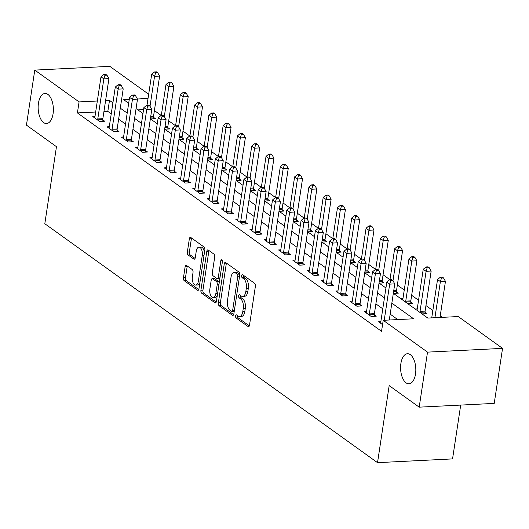 <?xml version="1.0" encoding="UTF-8"?>
<svg xmlns="http://www.w3.org/2000/svg" width="529" height="529" viewBox="0 0 529 529"><rect width="100%" height="100%" fill="white"/><g stroke="black" fill="none" stroke-linecap="round" stroke-linejoin="round"><path stroke-width="0.79" d="M235.577 315.892A1.613 0.813 -92.9 0 0 236.132 317.969L248.061 326.532A2.308 1.164 -92.9 0 0 248.504 326.671A2.308 1.164 -92.9 0 0 249.509 325.176L255.388 286.282A2.308 1.164 -92.9 0 0 254.594 283.313L242.672 274.749A1.613 0.813 -92.9 0 0 242.361 274.65A1.613 0.813 -92.9 0 0 241.654 275.695A1.613 0.813 -92.9 0 0 242.216 277.771L243.757 278.882A7.386 3.729 -92.9 0 1 246.302 288.378L245.813 291.618A7.386 3.729 -92.9 0 1 242.593 296.419A7.386 3.729 -92.9 0 1 241.178 295.956L239.63 294.845A1.613 0.813 -92.9 0 0 239.32 294.746A1.613 0.813 -92.9 0 0 238.619 295.79A1.613 0.813 -92.9 0 0 239.174 297.873L240.715 298.978A7.386 3.729 -92.9 0 1 243.261 308.473L242.771 311.713A7.386 3.729 -92.9 0 1 239.551 316.514A7.386 3.729 -92.9 0 1 238.136 316.051L236.595 314.94A1.613 0.813 -92.9 0 0 236.284 314.841A1.613 0.813 -92.9 0 0 235.577 315.892M237.627 315.681A1.613 0.813 -92.9 0 0 237.607 315.787A1.613 0.813 -92.9 0 0 238.162 317.863L249.324 325.877M243.704 275.49A1.613 0.813 -92.9 0 0 243.684 275.596A1.613 0.813 -92.9 0 0 244.239 277.672L245.787 278.783L243.757 278.882M240.662 295.585A1.613 0.813 -92.9 0 0 240.649 295.691A1.613 0.813 -92.9 0 0 241.204 297.767L242.745 298.878L240.715 298.978M53.079 113.748A15.05 7.591 -92.9 0 0 45.011 93.461A15.05 7.591 -92.9 0 0 38.445 103.241A15.05 7.591 -92.9 0 0 46.512 123.528A15.05 7.591 -92.9 0 0 53.079 113.748M415.523 374.016A15.05 7.591 -92.9 0 0 407.456 353.729A15.05 7.591 -92.9 0 0 400.889 363.509A15.05 7.591 -92.9 0 0 408.957 383.796A15.05 7.591 -92.9 0 0 415.523 374.016M186.565 265.479A2.308 1.164 -92.9 0 0 186.122 265.333A2.308 1.164 -92.9 0 0 185.11 266.834L183.464 277.745A2.308 1.164 -92.9 0 0 184.257 280.714L197.502 290.223A2.308 1.164 -92.9 0 0 197.945 290.368A2.308 1.164 -92.9 0 0 198.95 288.867L204.835 249.972A2.308 1.164 -92.9 0 0 204.035 247.003L190.797 237.495A2.308 1.164 -92.9 0 0 190.354 237.349A2.308 1.164 -92.9 0 0 189.342 238.85L187.352 252.035A2.308 1.164 -92.9 0 0 188.145 254.998L193.812 259.071A2.308 1.164 -92.9 0 0 194.255 259.217A2.308 1.164 -92.9 0 0 195.261 257.716L196.252 251.176A6.176 3.114 -92.9 0 1 198.944 247.169A6.176 3.114 -92.9 0 1 202.257 255.487L198.382 281.097A6.176 3.114 -92.9 0 1 195.69 285.105A6.176 3.114 -92.9 0 1 192.377 276.786L193.025 272.514A2.308 1.164 -92.9 0 0 192.232 269.552L186.565 265.479M393.331 293.304L427.829 318.074L458.246 316.554L502.55 348.373L494.225 403.402L419.193 407.158L389.179 385.608L377.527 462.657L44.813 223.734L56.464 146.685L26.45 125.135L34.775 70.099L109.807 66.343L148.669 94.248M419.193 407.158L427.518 352.122L383.214 320.31L413.632 318.789L391.844 303.143M95.67 112.009L77.413 112.922L381.548 331.319L383.214 320.31M77.413 112.922L79.079 101.912L34.775 70.099M218.365 302.813A2.308 1.164 -92.9 0 0 219.158 305.775L232.403 315.284A2.308 1.164 -92.9 0 0 232.846 315.429A2.308 1.164 -92.9 0 0 233.851 313.928L239.736 275.034A2.308 1.164 -92.9 0 0 238.943 272.071L225.698 262.563A2.308 1.164 -92.9 0 0 225.255 262.417A2.308 1.164 -92.9 0 0 224.25 263.918L218.365 302.813L220.395 302.707A2.308 1.164 -92.9 0 0 221.188 305.676L233.666 314.636M214.953 302.753L201.708 293.245A2.308 1.164 -92.9 0 1 200.914 290.276L206.799 251.381A2.308 1.164 -92.9 0 1 207.804 249.886A2.308 1.164 -92.9 0 1 208.247 250.025L213.914 254.099A2.308 1.164 -92.9 0 1 214.708 257.068L212.321 272.838A2.308 1.164 -92.9 0 0 213.121 275.807L216.877 278.505A2.308 1.164 -92.9 0 0 217.32 278.651A2.308 1.164 -92.9 0 0 218.325 277.15L220.811 260.731A1.613 0.813 -92.9 0 1 221.519 259.679A1.613 0.813 -92.9 0 1 222.385 261.855L216.401 301.398A2.308 1.164 -92.9 0 1 215.396 302.899A2.308 1.164 -92.9 0 1 214.953 302.753L215.819 302.714M397.742 319.582L390.177 314.147M382.784 308.837L375.888 303.884M368.488 298.574L361.591 293.621M354.199 288.312L347.302 283.359M339.909 278.049L333.012 273.096M325.613 267.786L318.716 262.834M311.323 257.524L304.426 252.571M297.027 247.261L290.137 242.308M282.737 236.999L275.84 232.046M268.448 226.736L261.551 221.783M254.151 216.473L247.261 211.521M239.862 206.204L232.965 201.258M225.572 195.942L218.675 190.995M211.276 185.679L204.386 180.733M196.986 175.416L190.09 170.47M182.697 165.154L175.8 160.201M168.401 154.891L161.51 149.938M154.111 144.629L147.214 139.676M139.821 134.366L132.924 129.413M125.525 124.103L118.628 119.151M111.235 113.841L107.83 111.401L103.929 111.593M380.84 321.692L378.605 321.804L382.553 324.641M366.544 311.429L364.309 311.541L371.173 316.468L376.238 316.21L374.38 314.874M352.254 301.166L350.019 301.279L356.877 306.205L361.948 305.947L360.09 304.611M337.965 290.904L335.73 291.016L342.587 295.942L347.659 295.685L345.794 294.349M323.669 280.641L321.434 280.754L328.297 285.68L333.363 285.422L331.504 284.086M309.379 270.379L307.144 270.491L314.001 275.417L319.073 275.159L317.215 273.824M295.083 260.116L292.848 260.228L299.712 265.155L304.783 264.897L302.919 263.561M280.793 249.853L278.558 249.959L285.422 254.885L290.487 254.634L288.629 253.298M266.504 239.591L264.269 239.697L271.126 244.623L276.198 244.372L274.339 243.036M252.207 229.322L249.972 229.434L256.836 234.36L261.908 234.109L260.043 232.773M237.918 219.059L235.683 219.171L242.54 224.098L247.612 223.846L245.754 222.511M223.628 208.796L221.393 208.909L228.25 213.835L233.322 213.584L231.464 212.248M209.332 198.534L207.097 198.646L213.961 203.572L219.026 203.321L217.168 201.985M195.042 188.271L192.807 188.384L199.664 193.31L204.736 193.059L202.878 191.723M180.753 178.008L178.518 178.121L185.375 183.047L190.447 182.796L188.582 181.46M166.456 167.746L164.221 167.858L171.085 172.785L176.15 172.533L174.292 171.198M152.167 157.483L149.932 157.596L156.789 162.522L161.861 162.271L160.003 160.935M137.877 147.221L135.642 147.333L142.499 152.259L147.571 152.002L145.706 150.672M123.581 136.958L121.346 137.071L128.21 141.997L133.275 141.739L131.417 140.403M109.291 126.695L107.056 126.808L113.914 131.734L118.985 131.476L117.127 130.141M94.995 116.433L92.76 116.545L99.624 121.472L104.696 121.214L102.831 119.878M442.356 317.347L440.24 315.826M432.841 310.516L425.944 305.564M418.551 300.254L411.655 295.301M404.255 289.991L397.365 285.038M392.981 280.76L397.51 250.799L394.654 248.749L389.966 279.735L383.069 274.776M378.685 270.498L383.221 240.536L380.358 238.486L375.676 269.473L368.779 264.513M364.395 260.235L368.925 230.274L366.068 228.224L361.38 259.21L354.49 254.251M347.09 248.941L340.193 243.988M335.809 239.71L340.345 209.749L337.482 207.699L332.801 238.685L325.904 233.725M318.504 228.409L311.614 223.463M307.23 219.185L311.76 189.223L308.903 187.167L304.215 218.16L297.318 213.2M292.934 208.922L297.463 178.961L294.607 176.904L289.918 207.897L283.028 202.931M275.629 197.621L268.739 192.668M264.348 188.397L268.884 158.435L266.021 156.379L261.339 187.365L254.442 182.406M247.05 177.096L240.153 172.143M235.769 167.872L240.298 137.904L237.442 135.854L232.753 166.84L225.857 161.881M221.472 157.609L226.009 127.641L223.145 125.591L218.464 156.577L211.567 151.618M207.183 147.346L211.712 117.378L208.856 115.329L204.168 146.315L197.277 141.355M192.893 137.084L197.423 107.116L194.566 105.066L189.878 136.052L182.981 131.093M175.588 125.783L168.691 120.83M164.307 116.552L168.837 86.591L165.98 84.541L161.292 115.527L154.402 110.568M143.564 109.609L137.917 109.893M422.036 313.922L426.936 313.677L425.078 312.341M417.242 308.89L415.179 308.996M407.747 303.659L412.646 303.415L410.788 302.079M402.953 298.627L400.883 298.733M393.457 293.397L398.357 293.152L396.492 291.816M379.161 283.134L384.061 282.889L382.202 281.554M364.871 272.871L369.771 272.627L367.913 271.291M350.582 262.609L355.481 262.358L353.617 261.022M336.285 252.34L341.185 252.095L339.327 250.759M321.996 242.077L326.896 241.832L325.037 240.497M307.699 231.814L312.606 231.57L310.741 230.234M293.41 221.552L298.31 221.307L296.452 219.971M279.12 211.289L284.02 211.045L282.162 209.709M264.824 201.027L269.73 200.782L267.866 199.446M250.534 190.764L255.434 190.519L253.576 189.184M236.245 180.501L241.145 180.257L239.287 178.921M221.949 170.239L226.848 169.994L224.99 168.658M207.659 159.976L212.559 159.732L210.701 158.396M193.369 149.714L198.269 149.469L196.404 148.133M179.073 139.451L183.973 139.206L182.115 137.871M164.784 129.188L169.683 128.944L167.825 127.608M150.494 118.926L155.394 118.681L153.529 117.345M377.527 462.657L452.56 458.901L460.699 405.082M502.55 348.373L427.518 352.122M129.261 99.399L123.693 99.683L128.679 103.261M136.079 108.571L142.969 113.523M150.368 118.833L157.265 123.786M164.658 129.096L171.555 134.049M178.954 139.358L185.844 144.311M193.244 149.621L200.141 154.574M207.533 159.89L214.43 164.836M221.83 170.153L228.72 175.099M236.119 180.415L243.016 185.362M250.409 190.678L257.306 195.624M264.705 200.941L271.595 205.893M278.995 211.203L285.891 216.156M293.284 221.466L300.181 226.419M307.58 231.728L314.477 236.681M321.87 241.991L328.767 246.944M336.16 252.254L343.056 257.206M350.456 262.516L357.353 267.469M364.745 272.779L371.642 277.732M379.042 283.041L385.932 287.994M148.027 98.46L137.421 98.996M112.902 102.831L109.496 100.391L105.595 100.583M97.329 100.999L79.079 101.912M384.444 297.834L377.554 292.881M370.155 287.564L363.258 282.618M355.865 277.302L348.968 272.356M341.569 267.039L334.678 262.093M327.279 256.777L320.382 251.824M312.989 246.514L306.093 241.561M298.693 236.251L291.796 231.299M284.404 225.989L277.507 221.036M270.107 215.726L263.217 210.773M255.818 205.464L248.921 200.511M241.528 195.201L234.631 190.248M227.232 184.938L220.342 179.986M212.942 174.676L206.046 169.723M198.653 164.413L191.756 159.46M184.357 154.151L177.466 149.198M170.067 143.888L163.17 138.935M155.777 133.625L148.88 128.673M141.481 123.356L134.591 118.41M127.191 113.094L120.295 108.147M107.83 111.401L109.496 100.391M239.551 316.514L241.581 316.408A7.386 3.729 -92.9 0 0 244.801 311.614L242.771 311.713M242.745 298.878A7.386 3.729 -92.9 0 1 245.291 308.367L244.801 311.614M242.593 296.419L244.616 296.313A7.386 3.729 -92.9 0 0 247.843 291.519L245.813 291.618M245.787 278.783A7.386 3.729 -92.9 0 1 248.332 288.272L247.843 291.519M226.458 263.111A2.308 1.164 -92.9 0 0 226.273 263.812L220.395 302.707M231.629 311.376A1.613 0.813 -92.9 0 0 231.933 311.475A1.613 0.813 -92.9 0 0 232.641 310.424L237.805 276.283A1.613 0.813 -92.9 0 0 237.25 274.207L235.623 273.037A7.386 3.729 -92.9 0 0 234.208 272.574A7.386 3.729 -92.9 0 0 230.981 277.375L227.457 300.71A7.386 3.729 -92.9 0 0 230.003 310.206L231.629 311.376M233.653 311.27A1.613 0.813 -92.9 0 0 233.963 311.376A1.613 0.813 -92.9 0 0 234.261 311.244M239.749 274.908A1.613 0.813 -92.9 0 0 239.273 274.108L237.25 274.207M234.208 272.574L236.232 272.475A7.386 3.729 -92.9 0 1 237.647 272.938L239.273 274.108M216.216 302.105L203.738 293.145L201.708 293.245M209.008 250.574A2.308 1.164 -92.9 0 0 208.823 251.282L202.944 290.176A2.308 1.164 -92.9 0 0 203.738 293.145M217.32 278.651L219.35 278.552A2.308 1.164 -92.9 0 0 219.905 278.221M209.848 289.204A6.176 3.114 -92.9 0 0 213.161 297.529A6.176 3.114 -92.9 0 0 215.852 293.516L217.214 284.496A2.308 1.164 -92.9 0 0 216.421 281.534L212.658 278.829A2.308 1.164 -92.9 0 0 212.222 278.684A2.308 1.164 -92.9 0 0 211.21 280.185L209.848 289.204M213.161 297.529L215.184 297.43A6.176 3.114 -92.9 0 0 217.287 295.526M219.204 282.876A2.308 1.164 -92.9 0 0 218.451 281.428L216.421 281.534M212.222 278.684L214.245 278.585A2.308 1.164 -92.9 0 1 214.688 278.73L218.451 281.428M195.69 285.105L197.72 285.005A6.176 3.114 -92.9 0 0 199.823 283.101M204.386 252.928A6.176 3.114 -92.9 0 0 200.974 247.063L198.944 247.169M191.558 238.043A2.308 1.164 -92.9 0 0 191.372 238.751L189.382 251.93A2.308 1.164 -92.9 0 0 190.176 254.899L195.075 258.416M187.326 266.027A2.308 1.164 -92.9 0 0 187.14 266.735L185.487 277.646A2.308 1.164 -92.9 0 0 186.287 280.615L198.765 289.575M439.989 317.466L445.458 281.335L440.386 281.587L437.529 279.537L431.73 317.883M434.924 317.724L440.386 281.587L441.484 278.036L443.507 277.937L442.37 277.11L440.34 277.216L441.484 278.036M437.529 279.537L440.34 277.216M443.507 277.937L445.458 281.335M389.291 320.005L394.76 283.875L389.688 284.126L384.226 320.257M390.786 280.575L392.809 280.469L391.672 279.649L389.642 279.748L390.786 280.575L389.688 284.126L386.831 282.076L380.768 322.141A2.354 1.184 -92.9 0 1 380.563 322.902L380.463 323.14M394.76 283.875L392.809 280.469M389.642 279.748L386.831 282.076M425.151 313.763L425.065 312.017A2.354 1.184 87.1 0 1 425.104 311.138L431.161 271.073L426.096 271.324L423.233 269.274L417.176 309.339A2.354 1.184 87.1 0 1 416.971 310.1L416.912 310.239M420 312.46L419.993 312.275A2.354 1.184 87.1 0 1 420.033 311.389L426.096 271.324L427.187 267.773L429.217 267.674L428.073 266.847L426.05 266.953L427.187 267.773M423.233 269.274L426.05 266.953M429.217 267.674L431.161 271.073M410.861 303.501L410.769 301.755A2.354 1.184 87.1 0 1 410.815 300.875L416.872 260.81L411.8 261.062L408.943 259.012L402.886 299.077A2.354 1.184 87.1 0 1 402.675 299.837L402.622 299.976M405.71 302.198L405.703 302.013A2.354 1.184 87.1 0 1 405.743 301.127L411.8 261.062L412.898 257.511L414.928 257.405L413.784 256.585L411.754 256.691L412.898 257.511M408.943 259.012L411.754 256.691M414.928 257.405L416.872 260.81M396.565 293.238L396.479 291.492A2.354 1.184 87.1 0 1 396.519 290.613L402.582 250.548L397.51 250.799L398.608 247.248L400.632 247.142L399.488 246.322L397.464 246.428L398.608 247.248M394.654 248.749L397.464 246.428M400.632 247.142L402.582 250.548M369.335 313.928L374.406 313.677L380.463 273.612L375.398 273.863L369.335 313.928A2.354 1.184 -92.9 0 0 369.295 314.808L369.308 315.132M376.489 270.312L378.519 270.207L377.375 269.387L375.345 269.486L376.489 270.312L375.398 273.863L372.535 271.813L366.478 311.879A2.354 1.184 -92.9 0 1 366.273 312.639L366.167 312.877M374.406 313.677A2.354 1.184 -92.9 0 0 374.367 314.557L374.453 316.302M380.463 273.612L378.519 270.207M375.345 269.486L372.535 271.813M355.045 303.666L360.117 303.415L366.174 263.349L361.102 263.601L355.045 303.666A2.354 1.184 -92.9 0 0 355.005 304.545L355.019 304.869M362.2 260.05L364.23 259.944L363.086 259.124L361.056 259.223L362.2 260.05L361.102 263.601L358.245 261.551L352.188 301.616A2.354 1.184 -92.9 0 1 351.977 302.376L351.878 302.614M360.117 303.415A2.354 1.184 -92.9 0 0 360.07 304.294L360.163 306.04M366.174 263.349L364.23 259.944M361.056 259.223L358.245 261.551M340.755 293.403L345.821 293.152L351.884 253.087L346.812 253.338L340.755 293.403A2.354 1.184 -92.9 0 0 340.709 294.283L340.729 294.607M347.91 249.781L349.934 249.681L348.79 248.861L346.766 248.961L347.91 249.781L346.812 253.338L343.956 251.282L337.892 291.353A2.354 1.184 -92.9 0 1 337.687 292.114L337.588 292.352M345.821 293.152A2.354 1.184 -92.9 0 0 345.781 294.031L345.867 295.777M351.884 253.087L349.934 249.681M346.766 248.961L343.956 251.282M382.275 282.975L382.189 281.23A2.354 1.184 87.1 0 1 382.229 280.35L388.286 240.285L383.221 240.536L384.312 236.985L386.342 236.88L385.198 236.06L383.168 236.165L384.312 236.985M380.358 238.486L383.168 236.165M386.342 236.88L388.286 240.285M326.459 283.141L331.531 282.889L337.588 242.818L332.523 243.076L326.459 283.141A2.354 1.184 -92.9 0 0 326.419 284.02L326.433 284.344M333.614 239.518L335.644 239.419L334.5 238.599L332.47 238.698L333.614 239.518L332.523 243.076L329.66 241.019L323.603 281.091A2.354 1.184 -92.9 0 1 323.398 281.851L323.292 282.089M331.531 282.889A2.354 1.184 -92.9 0 0 331.491 283.769L331.577 285.515M337.588 242.818L335.644 239.419M332.47 238.698L329.66 241.019M367.986 272.713L367.893 270.967A2.354 1.184 87.1 0 1 367.939 270.088L373.996 230.022L368.925 230.274L370.022 226.723L372.052 226.617L370.908 225.797L368.878 225.896L370.022 226.723M366.068 228.224L368.878 225.896M372.052 226.617L373.996 230.022M353.689 262.45L353.603 260.704A2.354 1.184 87.1 0 1 353.643 259.825L359.707 219.76L354.635 220.011L351.778 217.961L347.09 248.947M350.105 249.972L354.635 220.011L355.733 216.46L357.756 216.354L356.612 215.534L354.589 215.634L355.733 216.46M351.778 217.961L354.589 215.634M357.756 216.354L359.707 219.76M339.4 252.188L339.314 250.442A2.354 1.184 87.1 0 1 339.354 249.562L345.411 209.497L340.345 209.749L341.436 206.198L343.466 206.092L342.323 205.272L340.292 205.371L341.436 206.198M337.482 207.699L340.292 205.371M343.466 206.092L345.411 209.497M325.104 241.925L325.018 240.179A2.354 1.184 87.1 0 1 325.064 239.3L331.121 199.228L326.049 199.486L323.193 197.429L318.504 228.422M321.52 229.447L326.049 199.486L327.147 195.928L329.177 195.829L328.033 195.009L326.003 195.108L327.147 195.928M323.193 197.429L326.003 195.108M329.177 195.829L331.121 199.228M310.814 231.662L310.728 229.917A2.354 1.184 87.1 0 1 310.768 229.037L316.831 188.965L311.76 189.223L312.857 185.666L314.881 185.567L313.737 184.747L311.713 184.846L312.857 185.666M308.903 187.167L311.713 184.846M314.881 185.567L316.831 188.965M312.17 272.878L317.241 272.62L323.298 232.555L318.227 232.813L312.17 272.878A2.354 1.184 -92.9 0 0 312.13 273.757L312.143 274.082M319.324 229.255L321.354 229.156L320.21 228.336L318.18 228.435L319.324 229.255L318.227 232.813L315.37 230.756L309.313 270.822A2.354 1.184 -92.9 0 1 309.101 271.589L309.002 271.827M317.241 272.62A2.354 1.184 -92.9 0 0 317.195 273.506L317.288 275.252M323.298 232.555L321.354 229.156M318.18 228.435L315.37 230.756M297.873 262.615L302.945 262.358L309.009 222.292L303.937 222.55L297.873 262.615A2.354 1.184 -92.9 0 0 297.834 263.495L297.853 263.819M305.035 218.993L307.058 218.894L305.914 218.074L303.891 218.173L305.035 218.993L303.937 222.55L301.08 220.494L295.017 260.559A2.354 1.184 -92.9 0 1 294.812 261.326L294.713 261.564M302.945 262.358A2.354 1.184 -92.9 0 0 302.905 263.244L302.991 264.989M309.009 222.292L307.058 218.894M303.891 218.173L301.08 220.494M283.584 252.353L288.655 252.095L294.713 212.03L289.641 212.288L283.584 252.353A2.354 1.184 -92.9 0 0 283.544 253.232L283.557 253.55M290.738 208.73L292.768 208.631L291.624 207.811L289.594 207.91L290.738 208.73L289.641 212.288L286.784 210.231L280.727 250.296A2.354 1.184 -92.9 0 1 280.522 251.063L280.416 251.295M288.655 252.095A2.354 1.184 -92.9 0 0 288.616 252.981L288.702 254.727M294.713 212.03L292.768 208.631M289.594 207.91L286.784 210.231M269.294 242.09L274.359 241.832L280.423 201.767L275.351 202.025L269.294 242.09A2.354 1.184 -92.9 0 0 269.248 242.97L269.268 243.287M276.449 198.468L278.479 198.368L277.335 197.548L275.305 197.648L276.449 198.468L275.351 202.025L272.495 199.969L266.431 240.034A2.354 1.184 -92.9 0 1 266.226 240.801L266.127 241.032M274.359 241.832A2.354 1.184 -92.9 0 0 274.32 242.718L274.406 244.464M280.423 201.767L278.479 198.368M275.305 197.648L272.495 199.969M254.998 231.828L260.07 231.57L266.127 191.505L261.062 191.762L254.998 231.828A2.354 1.184 -92.9 0 0 254.958 232.707L254.978 233.024M262.159 188.205L264.183 188.106L263.039 187.286L261.015 187.385L262.159 188.205L261.062 191.762L258.198 189.706L252.141 229.771A2.354 1.184 -92.9 0 1 251.936 230.532L251.837 230.77M260.07 231.57A2.354 1.184 -92.9 0 0 260.03 232.449L260.116 234.202M266.127 191.505L264.183 188.106M261.015 187.385L258.198 189.706M296.524 221.4L296.438 219.654A2.354 1.184 87.1 0 1 296.478 218.768L302.535 178.703L297.463 178.961L298.561 175.403L300.591 175.304L299.447 174.484L297.417 174.583L298.561 175.403M294.607 176.904L297.417 174.583M300.591 175.304L302.535 178.703M240.708 221.565L245.78 221.307L251.837 181.242L246.765 181.493L240.708 221.565A2.354 1.184 -92.9 0 0 240.669 222.444L240.682 222.762M247.863 177.942L249.893 177.843L248.749 177.023L246.719 177.122L247.863 177.942L246.765 181.493L243.909 179.443L237.852 219.509A2.354 1.184 -92.9 0 1 237.64 220.269L237.541 220.507M245.78 221.307A2.354 1.184 -92.9 0 0 245.734 222.187L245.826 223.932M251.837 181.242L249.893 177.843M246.719 177.122L243.909 179.443M282.228 211.137L282.142 209.391A2.354 1.184 87.1 0 1 282.182 208.505L288.245 168.44L283.174 168.698L280.317 166.642L275.629 197.634M278.644 198.659L283.174 168.698L284.271 165.141L286.301 165.041L285.157 164.221L283.127 164.321L284.271 165.141M280.317 166.642L283.127 164.321M286.301 165.041L288.245 168.44M226.419 211.296L231.484 211.045L237.547 170.979L232.476 171.231L226.419 211.296A2.354 1.184 -92.9 0 0 226.372 212.182L226.392 212.499M233.573 167.68L235.603 167.581L234.459 166.754L232.429 166.86L233.573 167.68L232.476 171.231L229.619 169.181L223.555 209.246A2.354 1.184 -92.9 0 1 223.35 210.006L223.251 210.244M231.484 211.045A2.354 1.184 -92.9 0 0 231.444 211.924L231.53 213.67M237.547 170.979L235.603 167.581M232.429 166.86L229.619 169.181M267.938 200.875L267.853 199.129A2.354 1.184 87.1 0 1 267.892 198.243L273.949 158.178L268.884 158.435L269.982 154.878L272.005 154.779L270.861 153.959L268.838 154.058L269.982 154.878M266.021 156.379L268.838 154.058M272.005 154.779L273.949 158.178M212.122 201.033L217.194 200.782L223.251 160.717L218.186 160.968L212.122 201.033A2.354 1.184 -92.9 0 0 212.083 201.919L212.096 202.237M219.277 157.417L221.307 157.318L220.163 156.491L218.14 156.597L219.277 157.417L218.186 160.968L215.323 158.918L209.266 198.983A2.354 1.184 -92.9 0 1 209.061 199.744L208.962 199.982M217.194 200.782A2.354 1.184 -92.9 0 0 217.154 201.661L217.24 203.407M223.251 160.717L221.307 157.318M218.14 156.597L215.323 158.918M253.649 190.612L253.556 188.866A2.354 1.184 87.1 0 1 253.603 187.98L259.66 147.915L254.588 148.173L251.731 146.116L247.043 177.103M250.058 178.134L254.588 148.173L255.686 144.615L257.716 144.516L256.572 143.696L254.542 143.795L255.686 144.615M251.731 146.116L254.542 143.795M257.716 144.516L259.66 147.915M197.833 190.771L202.905 190.519L208.962 150.454L203.89 150.705L197.833 190.771A2.354 1.184 -92.9 0 0 197.793 191.657L197.806 191.974M204.988 147.155L207.018 147.055L205.874 146.229L203.844 146.335L204.988 147.155L203.89 150.705L201.033 148.656L194.976 188.721A2.354 1.184 -92.9 0 1 194.765 189.481L194.665 189.719M202.905 190.519A2.354 1.184 -92.9 0 0 202.858 191.399L202.951 193.145M208.962 150.454L207.018 147.055M203.844 146.335L201.033 148.656M239.353 180.343L239.267 178.597A2.354 1.184 87.1 0 1 239.306 177.718L245.37 137.652L240.298 137.904L241.396 134.353L243.419 134.254L242.282 133.434L240.252 133.533L241.396 134.353M237.442 135.854L240.252 133.533M243.419 134.254L245.37 137.652M183.543 180.508L188.608 180.257L194.672 140.192L189.6 140.443L183.543 180.508A2.354 1.184 -92.9 0 0 183.497 181.394L183.517 181.712M190.698 136.892L192.721 136.786L191.584 135.966L189.554 136.072L190.698 136.892L189.6 140.443L186.744 138.393L180.68 178.458A2.354 1.184 -92.9 0 1 180.475 179.219L180.376 179.457M188.608 180.257A2.354 1.184 -92.9 0 0 188.569 181.136L188.655 182.882M194.672 140.192L192.721 136.786M189.554 136.072L186.744 138.393M225.063 170.08L224.977 168.334A2.354 1.184 87.1 0 1 225.017 167.455L231.074 127.39L226.009 127.641L227.1 124.09L229.13 123.991L227.986 123.164L225.962 123.27L227.1 124.09M223.145 125.591L225.962 123.27M229.13 123.991L231.074 127.39M169.247 170.245L174.319 169.994L180.376 129.929L175.311 130.18L169.247 170.245A2.354 1.184 -92.9 0 0 169.207 171.125L169.22 171.449M176.402 126.629L178.432 126.524L177.288 125.704L175.264 125.809L176.402 126.629L175.311 130.18L172.447 128.13L166.39 168.196A2.354 1.184 -92.9 0 1 166.185 168.956L166.086 169.194M174.319 169.994A2.354 1.184 -92.9 0 0 174.279 170.874L174.365 172.619M180.376 129.929L178.432 126.524M175.264 125.809L172.447 128.13M210.773 159.818L210.681 158.072A2.354 1.184 87.1 0 1 210.727 157.192L216.784 117.127L211.712 117.378L212.81 113.828L214.84 113.728L213.696 112.902L211.666 113.008L212.81 113.828M208.856 115.329L211.666 113.008M214.84 113.728L216.784 117.127M196.477 149.555L196.391 147.809A2.354 1.184 87.1 0 1 196.431 146.93L202.495 106.865L197.423 107.116L198.52 103.565L200.544 103.466L199.407 102.639L197.377 102.745L198.52 103.565M194.566 105.066L197.377 102.745M200.544 103.466L202.495 106.865M182.188 139.292L182.102 137.547A2.354 1.184 87.1 0 1 182.141 136.667L188.198 96.602L183.133 96.853L180.27 94.803L175.588 125.79M178.597 126.815L183.133 96.853L184.224 93.302L186.254 93.197L185.11 92.377L183.08 92.482L184.224 93.302M180.27 94.803L183.08 92.482M186.254 93.197L188.198 96.602M167.898 129.03L167.805 127.284A2.354 1.184 87.1 0 1 167.852 126.405L173.909 86.339L168.837 86.591L169.935 83.04L171.965 82.934L170.821 82.114L168.791 82.22L169.935 83.04M165.98 84.541L168.791 82.22M171.965 82.934L173.909 86.339M153.602 118.767L153.516 117.021A2.354 1.184 87.1 0 1 153.555 116.142L159.619 76.077L154.547 76.328L151.691 74.278L147.002 105.264M150.018 106.289L154.547 76.328L155.645 72.777L157.668 72.671L156.524 71.851L154.501 71.957L155.645 72.777M151.691 74.278L154.501 71.957M157.668 72.671L159.619 76.077M154.957 159.983L160.029 159.732L166.086 119.666L161.014 119.918L154.957 159.983A2.354 1.184 -92.9 0 0 154.918 160.862L154.931 161.186M162.112 116.367L164.142 116.261L162.998 115.441L160.968 115.547L162.112 116.367L161.014 119.918L158.158 117.868L152.101 157.933A2.354 1.184 -92.9 0 1 151.889 158.693L151.79 158.931M160.029 159.732A2.354 1.184 -92.9 0 0 159.983 160.611L160.075 162.357M166.086 119.666L164.142 116.261M160.968 115.547L158.158 117.868M140.668 149.72L145.733 149.469L151.797 109.404L146.725 109.655L140.668 149.72A2.354 1.184 -92.9 0 0 140.621 150.6L140.641 150.924M147.822 106.104L149.846 105.998L148.702 105.178L146.678 105.278L147.822 106.104L146.725 109.655L143.868 107.605L137.805 147.67A2.354 1.184 -92.9 0 1 137.6 148.431L137.5 148.669M145.733 149.469A2.354 1.184 -92.9 0 0 145.693 150.348L145.779 152.094M151.797 109.404L149.846 105.998M146.678 105.278L143.868 107.605M126.371 139.458L131.443 139.206L137.5 99.141L132.435 99.392L126.371 139.458A2.354 1.184 -92.9 0 0 126.332 140.337L126.345 140.661M133.526 95.842L135.556 95.736L134.412 94.916L132.382 95.015L133.526 95.842L132.435 99.392L129.572 97.343L123.515 137.408A2.354 1.184 -92.9 0 1 123.31 138.168L123.204 138.406M131.443 139.206A2.354 1.184 -92.9 0 0 131.404 140.086L131.49 141.832M137.5 99.141L135.556 95.736M132.382 95.015L129.572 97.343M112.082 129.195L117.154 128.944L123.211 88.879L118.139 89.13L112.082 129.195A2.354 1.184 -92.9 0 0 112.042 130.074L112.055 130.398M119.237 85.572L121.267 85.473L120.123 84.653L118.093 84.752L119.237 85.572L118.139 89.13L115.282 87.073L109.225 127.145A2.354 1.184 -92.9 0 1 109.014 127.906L108.914 128.144M117.154 128.944A2.354 1.184 -92.9 0 0 117.107 129.823L117.2 131.569M123.211 88.879L121.267 85.473M118.093 84.752L115.282 87.073M97.786 118.932L102.857 118.681L108.921 78.609L103.849 78.867L97.786 118.932A2.354 1.184 -92.9 0 0 97.746 119.812L97.766 120.136M104.947 75.31L106.97 75.211L105.826 74.391L103.803 74.49L104.947 75.31L103.849 78.867L100.993 76.811L94.929 116.883A2.354 1.184 -92.9 0 1 94.724 117.643L94.625 117.881M102.857 118.681A2.354 1.184 -92.9 0 0 102.818 119.561L102.904 121.306M108.921 78.609L106.97 75.211M103.803 74.49L100.993 76.811M238.162 317.863L236.132 317.969M244.239 277.672L242.216 277.771M241.204 297.767L239.174 297.873M245.291 308.367L243.261 308.473M248.332 288.272L246.302 288.378M248.928 326.486L248.061 326.532M226.273 263.812L224.25 263.918M233.269 315.244L232.403 315.284M221.188 305.676L219.158 305.775M234.393 310.338L232.641 310.424M239.558 276.198L237.805 276.283M237.647 272.938L235.623 273.037M202.944 290.176L200.914 290.276M208.823 251.282L206.799 251.381M220.084 277.064L218.325 277.15M222.319 260.652L220.811 260.731M217.604 293.43L215.852 293.516M218.973 284.41L217.214 284.496M214.688 278.73L212.658 278.829M200.141 281.005L198.382 281.097M204.009 255.401L202.257 255.487M194.685 259.025L193.812 259.071M190.176 254.899L188.145 254.998M189.382 251.93L187.352 252.035M191.372 238.751L189.342 238.85M198.368 290.176L197.502 290.223M186.287 280.615L184.257 280.714M185.487 277.646L183.464 277.745M187.14 266.735L185.11 266.834M425.065 312.017L419.993 312.275M425.104 311.138L420.033 311.389M410.769 301.755L405.703 302.013M410.815 300.875L405.743 301.127M396.479 291.492L393.583 291.638M396.519 290.613L393.715 290.752M369.295 314.808L374.367 314.557M355.005 304.545L360.07 304.294M340.709 294.283L345.781 294.031M382.189 281.23L379.293 281.375M382.229 280.35L379.425 280.489M326.419 284.02L331.491 283.769M367.893 270.967L364.997 271.113M367.939 270.088L365.136 270.226M353.603 260.704L350.707 260.85M353.643 259.825L350.839 259.964M339.314 250.442L336.418 250.587M339.354 249.562L336.55 249.701M325.018 240.179L322.121 240.325M325.064 239.3L322.26 239.439M310.728 229.917L307.832 230.062M310.768 229.037L307.964 229.176M312.13 273.757L317.195 273.506M297.834 263.495L302.905 263.244M283.544 253.232L288.616 252.981M269.248 242.97L274.32 242.718M254.958 232.707L260.03 232.449M296.438 219.654L293.542 219.799M296.478 218.768L293.674 218.913M240.669 222.444L245.734 222.187M282.142 209.391L279.246 209.537M282.182 208.505L279.378 208.651M226.372 212.182L231.444 211.924M267.853 199.129L264.956 199.274M267.892 198.243L265.089 198.388M212.083 201.919L217.154 201.661M253.556 188.866L250.667 189.005M253.603 187.98L250.799 188.119M197.793 191.657L202.858 191.399M239.267 178.597L236.37 178.742M239.306 177.718L236.503 177.856M183.497 181.394L188.569 181.136M224.977 168.334L222.081 168.48M225.017 167.455L222.213 167.594M169.207 171.125L174.279 170.874M210.681 158.072L207.785 158.217M210.727 157.192L207.923 157.331M196.391 147.809L193.495 147.955M196.431 146.93L193.627 147.069M182.102 137.547L179.205 137.692M182.141 136.667L179.338 136.806M167.805 127.284L164.909 127.429M167.852 126.405L165.048 126.543M153.516 117.021L150.62 117.167M153.555 116.142L150.752 116.281M154.918 160.862L159.983 160.611M140.621 150.6L145.693 150.348M126.332 140.337L131.404 140.086M112.042 130.074L117.107 129.823M97.746 119.812L102.818 119.561M233.963 311.376L231.933 311.475"/></g></svg>
